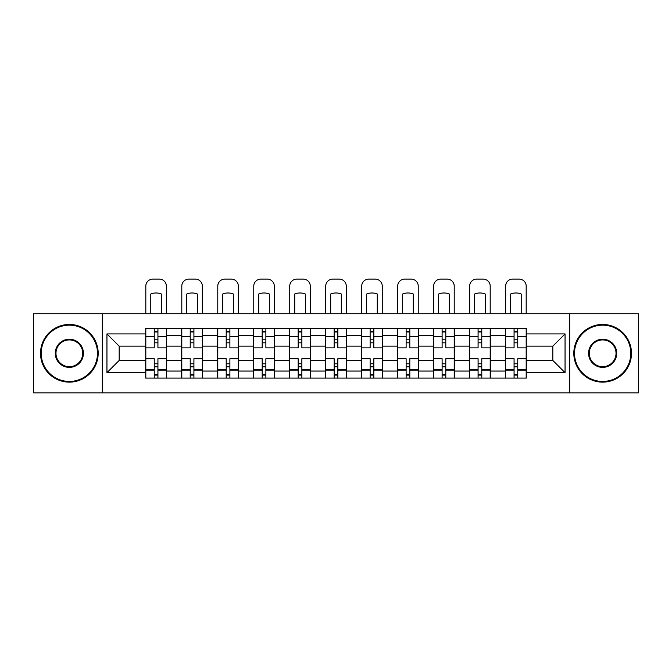 <?xml version="1.0" encoding="UTF-8"?>
<svg xmlns="http://www.w3.org/2000/svg" width="672" height="672" viewBox="0 0 672 672"><rect width="100%" height="100%" fill="white"/><g stroke="black" fill="none" stroke-linecap="round" stroke-linejoin="round"><path stroke-width="1.01" d="M569.663 392.86L638.4 392.86L638.4 313.74L33.6 313.74L33.6 392.86L569.663 392.86L569.663 313.74M181.684 378.092L181.684 335.538L166.463 335.538L166.463 378.092M166.463 335.538L166.463 328.507M181.684 335.538L181.684 328.507M202.448 328.507L202.448 378.092M217.669 378.092L217.669 328.507M238.426 328.507L238.426 378.092M253.655 378.092L253.655 328.507M274.411 328.507L274.411 378.092M289.64 378.092L289.64 328.507M310.397 328.507L310.397 378.092M325.618 378.092L325.618 328.507M346.382 328.507L346.382 378.092M361.603 378.092L361.603 328.507M382.36 328.507L382.36 378.092M397.589 378.092L397.589 328.507M418.345 328.507L418.345 378.092M433.574 378.092L433.574 328.507M454.331 328.507L454.331 378.092M469.552 378.092L469.552 328.507M490.316 328.507L490.316 378.092M505.537 378.092L505.537 328.507M505.537 360.452L490.316 360.452M469.552 360.452L454.331 360.452M433.574 360.452L418.345 360.452M397.589 360.452L382.36 360.452M361.603 360.452L346.382 360.452M325.618 360.452L310.397 360.452M289.64 360.452L274.411 360.452M253.655 360.452L238.426 360.452M217.669 360.452L202.448 360.452M181.684 360.452L166.463 360.452M505.537 346.147L490.316 346.147M469.552 346.147L454.331 346.147M433.574 346.147L418.345 346.147M397.589 346.147L382.36 346.147M361.603 346.147L346.382 346.147M325.618 346.147L310.397 346.147M289.64 346.147L274.411 346.147M253.655 346.147L238.426 346.147M217.669 346.147L202.448 346.147M181.684 346.147L166.463 346.147M119.179 360.452L145.706 360.452L145.706 346.147L119.179 346.147L119.179 360.452L106.949 372.674L106.949 333.925L145.706 333.925L145.706 346.147M526.294 346.147L526.294 360.452L552.821 360.452L552.821 346.147L526.294 346.147L526.294 328.507L145.706 328.507L145.706 333.925M526.294 333.925L565.051 333.925L565.051 372.674L526.294 372.674L526.294 360.452M145.706 360.452L145.706 378.092L526.294 378.092L526.294 372.674M145.706 372.674L106.949 372.674M102.337 392.86L102.337 313.74M157.928 374.64L154.241 374.64M154.241 331.96L157.928 331.96M193.914 374.64L190.218 374.64M190.218 331.96L193.914 331.96M229.891 374.64L226.204 374.64M226.204 331.96L229.891 331.96M265.877 374.64L262.189 374.64M262.189 331.96L265.877 331.96M301.862 374.64L298.175 374.64M298.175 331.96L301.862 331.96M337.848 374.64L334.152 374.64M334.152 331.96L337.848 331.96M373.825 374.64L370.138 374.64M370.138 331.96L373.825 331.96M409.811 374.64L406.123 374.64M406.123 331.96L409.811 331.96M445.796 374.64L442.109 374.64M442.109 331.96L445.796 331.96M481.782 374.64L478.086 374.64M478.086 331.96L481.782 331.96M517.759 374.64L514.072 374.64M514.072 331.96L517.759 331.96M106.949 333.925L119.179 346.147M552.821 360.452L565.051 372.674M552.821 346.147L565.051 333.925M166.345 378.092L166.345 347.878L157.928 347.878L157.928 328.507M154.241 328.507L154.241 347.878L145.816 347.878L145.816 328.507M166.345 347.878L166.345 328.507M145.816 378.092L145.816 358.722L154.241 358.722L154.241 378.092M157.928 378.092L157.928 358.722L166.345 358.722M154.241 342.804L157.928 342.804M145.816 358.722L145.816 347.878M157.928 363.796L154.241 363.796M157.928 375.094L154.241 375.094M154.241 366.794L157.928 366.794M157.928 339.805L154.241 339.805M154.241 331.506L157.928 331.506M166.345 313.74L166.345 286.062A6.922 6.922 0 0 0 159.424 279.14L152.737 279.14A6.922 6.922 0 0 0 145.816 286.062L145.816 313.74M150.78 313.74L150.78 294A14.305 14.305 0 0 1 161.389 294L161.389 313.74M202.331 378.092L202.331 347.878L193.914 347.878L193.914 328.507M190.218 328.507L190.218 347.878L181.801 347.878L181.801 328.507M202.331 347.878L202.331 328.507M181.801 378.092L181.801 358.722L190.218 358.722L190.218 378.092M193.914 378.092L193.914 358.722L202.331 358.722M190.218 342.804L193.914 342.804M181.801 358.722L181.801 347.878M193.914 363.796L190.218 363.796M193.914 375.094L190.218 375.094M190.218 366.794L193.914 366.794M193.914 339.805L190.218 339.805M190.218 331.506L193.914 331.506M202.331 313.74L202.331 286.062A6.922 6.922 0 0 0 195.409 279.14L188.723 279.14A6.922 6.922 0 0 0 181.801 286.062L181.801 313.74M186.757 313.74L186.757 294A14.305 14.305 0 0 1 197.375 294L197.375 313.74M238.316 378.092L238.316 347.878L229.891 347.878L229.891 328.507M226.204 328.507L226.204 347.878L217.787 347.878L217.787 328.507M238.316 347.878L238.316 328.507M217.787 378.092L217.787 358.722L226.204 358.722L226.204 378.092M229.891 378.092L229.891 358.722L238.316 358.722M226.204 342.804L229.891 342.804M217.787 358.722L217.787 347.878M229.891 363.796L226.204 363.796M229.891 375.094L226.204 375.094M226.204 366.794L229.891 366.794M229.891 339.805L226.204 339.805M226.204 331.506L229.891 331.506M238.316 313.74L238.316 286.062A6.922 6.922 0 0 0 231.395 279.14L224.708 279.14A6.922 6.922 0 0 0 217.787 286.062L217.787 313.74M222.743 313.74L222.743 294A14.305 14.305 0 0 1 233.352 294L233.352 313.74M274.294 378.092L274.294 347.878L265.877 347.878L265.877 328.507M262.189 328.507L262.189 347.878L253.772 347.878L253.772 328.507M274.294 347.878L274.294 328.507M253.772 378.092L253.772 358.722L262.189 358.722L262.189 378.092M265.877 378.092L265.877 358.722L274.294 358.722M262.189 342.804L265.877 342.804M253.772 358.722L253.772 347.878M265.877 363.796L262.189 363.796M265.877 375.094L262.189 375.094M262.189 366.794L265.877 366.794M265.877 339.805L262.189 339.805M262.189 331.506L265.877 331.506M274.294 313.74L274.294 286.062A6.922 6.922 0 0 0 267.38 279.14L260.686 279.14A6.922 6.922 0 0 0 253.772 286.062L253.772 313.74M258.728 313.74L258.728 294A14.305 14.305 0 0 1 269.338 294L269.338 313.74M310.279 378.092L310.279 347.878L301.862 347.878L301.862 328.507M298.175 328.507L298.175 347.878L289.75 347.878L289.75 328.507M310.279 347.878L310.279 328.507M289.75 378.092L289.75 358.722L298.175 358.722L298.175 378.092M301.862 378.092L301.862 358.722L310.279 358.722M298.175 342.804L301.862 342.804M289.75 358.722L289.75 347.878M301.862 363.796L298.175 363.796M301.862 375.094L298.175 375.094M298.175 366.794L301.862 366.794M301.862 339.805L298.175 339.805M298.175 331.506L301.862 331.506M310.279 313.74L310.279 286.062A6.922 6.922 0 0 0 303.358 279.14L296.671 279.14A6.922 6.922 0 0 0 289.75 286.062L289.75 313.74M294.714 313.74L294.714 294A14.305 14.305 0 0 1 305.323 294L305.323 313.74M346.265 378.092L346.265 347.878L337.848 347.878L337.848 328.507M334.152 328.507L334.152 347.878L325.735 347.878L325.735 328.507M346.265 347.878L346.265 328.507M325.735 378.092L325.735 358.722L334.152 358.722L334.152 378.092M337.848 378.092L337.848 358.722L346.265 358.722M334.152 342.804L337.848 342.804M325.735 358.722L325.735 347.878M337.848 363.796L334.152 363.796M337.848 375.094L334.152 375.094M334.152 366.794L337.848 366.794M337.848 339.805L334.152 339.805M334.152 331.506L337.848 331.506M346.265 313.74L346.265 286.062A6.922 6.922 0 0 0 339.343 279.14L332.657 279.14A6.922 6.922 0 0 0 325.735 286.062L325.735 313.74M330.691 313.74L330.691 294A14.305 14.305 0 0 1 341.309 294L341.309 313.74M69.35 381.444A28.14 28.14 0 0 0 97.49 353.296A28.14 28.14 0 0 0 69.35 325.156A28.14 28.14 0 0 0 41.21 353.296A28.14 28.14 0 0 0 69.35 381.444M69.35 324.467A28.829 28.829 0 0 1 98.188 353.296A28.829 28.829 0 0 1 69.35 382.133A28.829 28.829 0 0 1 40.522 353.296A28.829 28.829 0 0 1 69.35 324.467M69.35 367.374A14.07 14.07 0 0 1 55.28 353.296A14.07 14.07 0 0 1 69.35 339.226A14.07 14.07 0 0 1 83.42 353.296A14.07 14.07 0 0 1 69.35 367.374M69.35 339.923A13.381 13.381 0 0 0 55.978 353.296A13.381 13.381 0 0 0 69.35 366.677A13.381 13.381 0 0 0 82.732 353.296A13.381 13.381 0 0 0 69.35 339.923M602.65 381.444A28.14 28.14 0 0 0 630.79 353.296A28.14 28.14 0 0 0 602.65 325.156A28.14 28.14 0 0 0 574.51 353.296A28.14 28.14 0 0 0 602.65 381.444M602.65 324.467A28.829 28.829 0 0 1 631.478 353.296A28.829 28.829 0 0 1 602.65 382.133A28.829 28.829 0 0 1 573.812 353.296A28.829 28.829 0 0 1 602.65 324.467M602.65 367.374A14.07 14.07 0 0 1 588.58 353.296A14.07 14.07 0 0 1 602.65 339.226A14.07 14.07 0 0 1 616.72 353.296A14.07 14.07 0 0 1 602.65 367.374M602.65 339.923A13.381 13.381 0 0 0 589.268 353.296A13.381 13.381 0 0 0 602.65 366.677A13.381 13.381 0 0 0 616.022 353.296A13.381 13.381 0 0 0 602.65 339.923M382.25 378.092L382.25 347.878L373.825 347.878L373.825 328.507M370.138 328.507L370.138 347.878L361.721 347.878L361.721 328.507M382.25 347.878L382.25 328.507M361.721 378.092L361.721 358.722L370.138 358.722L370.138 378.092M373.825 378.092L373.825 358.722L382.25 358.722M370.138 342.804L373.825 342.804M361.721 358.722L361.721 347.878M373.825 363.796L370.138 363.796M373.825 375.094L370.138 375.094M370.138 366.794L373.825 366.794M373.825 339.805L370.138 339.805M370.138 331.506L373.825 331.506M382.25 313.74L382.25 286.062A6.922 6.922 0 0 0 375.329 279.14L368.642 279.14A6.922 6.922 0 0 0 361.721 286.062L361.721 313.74M366.677 313.74L366.677 294A14.305 14.305 0 0 1 377.286 294L377.286 313.74M418.228 378.092L418.228 347.878L409.811 347.878L409.811 328.507M406.123 328.507L406.123 347.878L397.706 347.878L397.706 328.507M418.228 347.878L418.228 328.507M397.706 378.092L397.706 358.722L406.123 358.722L406.123 378.092M409.811 378.092L409.811 358.722L418.228 358.722M406.123 342.804L409.811 342.804M397.706 358.722L397.706 347.878M409.811 363.796L406.123 363.796M409.811 375.094L406.123 375.094M406.123 366.794L409.811 366.794M409.811 339.805L406.123 339.805M406.123 331.506L409.811 331.506M418.228 313.74L418.228 286.062A6.922 6.922 0 0 0 411.314 279.14L404.62 279.14A6.922 6.922 0 0 0 397.706 286.062L397.706 313.74M402.662 313.74L402.662 294A14.305 14.305 0 0 1 413.272 294L413.272 313.74M454.213 378.092L454.213 347.878L445.796 347.878L445.796 328.507M442.109 328.507L442.109 347.878L433.684 347.878L433.684 328.507M454.213 347.878L454.213 328.507M433.684 378.092L433.684 358.722L442.109 358.722L442.109 378.092M445.796 378.092L445.796 358.722L454.213 358.722M442.109 342.804L445.796 342.804M433.684 358.722L433.684 347.878M445.796 363.796L442.109 363.796M445.796 375.094L442.109 375.094M442.109 366.794L445.796 366.794M445.796 339.805L442.109 339.805M442.109 331.506L445.796 331.506M454.213 313.74L454.213 286.062A6.922 6.922 0 0 0 447.292 279.14L440.605 279.14A6.922 6.922 0 0 0 433.684 286.062L433.684 313.74M438.648 313.74L438.648 294A14.305 14.305 0 0 1 449.257 294L449.257 313.74M490.199 378.092L490.199 347.878L481.782 347.878L481.782 328.507M478.086 328.507L478.086 347.878L469.669 347.878L469.669 328.507M490.199 347.878L490.199 328.507M469.669 378.092L469.669 358.722L478.086 358.722L478.086 378.092M481.782 378.092L481.782 358.722L490.199 358.722M478.086 342.804L481.782 342.804M469.669 358.722L469.669 347.878M481.782 363.796L478.086 363.796M481.782 375.094L478.086 375.094M478.086 366.794L481.782 366.794M481.782 339.805L478.086 339.805M478.086 331.506L481.782 331.506M490.199 313.74L490.199 286.062A6.922 6.922 0 0 0 483.277 279.14L476.591 279.14A6.922 6.922 0 0 0 469.669 286.062L469.669 313.74M474.625 313.74L474.625 294A14.305 14.305 0 0 1 485.243 294L485.243 313.74M526.184 378.092L526.184 347.878L517.759 347.878L517.759 328.507M514.072 328.507L514.072 347.878L505.655 347.878L505.655 328.507M526.184 347.878L526.184 328.507M505.655 378.092L505.655 358.722L514.072 358.722L514.072 378.092M517.759 378.092L517.759 358.722L526.184 358.722M514.072 342.804L517.759 342.804M505.655 358.722L505.655 347.878M517.759 363.796L514.072 363.796M517.759 375.094L514.072 375.094M514.072 366.794L517.759 366.794M517.759 339.805L514.072 339.805M514.072 331.506L517.759 331.506M526.184 313.74L526.184 286.062A6.922 6.922 0 0 0 519.263 279.14L512.576 279.14A6.922 6.922 0 0 0 505.655 286.062L505.655 313.74M510.611 313.74L510.611 294A14.305 14.305 0 0 1 521.22 294L521.22 313.74M469.552 335.538L454.331 335.538M433.574 335.538L418.345 335.538M397.589 335.538L382.36 335.538M361.603 335.538L346.382 335.538M325.618 335.538L310.397 335.538M289.64 335.538L274.411 335.538M253.655 335.538L238.426 335.538M217.669 335.538L202.448 335.538M505.537 335.538L490.316 335.538M469.552 371.062L454.331 371.062M433.574 371.062L418.345 371.062M397.589 371.062L382.36 371.062M361.603 371.062L346.382 371.062M325.618 371.062L310.397 371.062M289.64 371.062L274.411 371.062M253.655 371.062L238.426 371.062M217.669 371.062L202.448 371.062M181.684 371.062L166.463 371.062M505.537 371.062L490.316 371.062M166.345 336.462L157.928 336.462M154.241 336.462L145.816 336.462M154.241 336.773L145.816 336.773M154.241 369.827L145.816 369.827M154.241 370.138L145.816 370.138M166.345 370.138L157.928 370.138M166.345 336.773L157.928 336.773M166.345 369.827L157.928 369.827M202.331 336.462L193.914 336.462M190.218 336.462L181.801 336.462M190.218 336.773L181.801 336.773M190.218 369.827L181.801 369.827M190.218 370.138L181.801 370.138M202.331 370.138L193.914 370.138M202.331 336.773L193.914 336.773M202.331 369.827L193.914 369.827M238.316 336.462L229.891 336.462M226.204 336.462L217.787 336.462M226.204 336.773L217.787 336.773M226.204 369.827L217.787 369.827M226.204 370.138L217.787 370.138M238.316 370.138L229.891 370.138M238.316 336.773L229.891 336.773M238.316 369.827L229.891 369.827M274.294 336.462L265.877 336.462M262.189 336.462L253.772 336.462M262.189 336.773L253.772 336.773M262.189 369.827L253.772 369.827M262.189 370.138L253.772 370.138M274.294 370.138L265.877 370.138M274.294 336.773L265.877 336.773M274.294 369.827L265.877 369.827M310.279 336.462L301.862 336.462M298.175 336.462L289.75 336.462M298.175 336.773L289.75 336.773M298.175 369.827L289.75 369.827M298.175 370.138L289.75 370.138M310.279 370.138L301.862 370.138M310.279 336.773L301.862 336.773M310.279 369.827L301.862 369.827M346.265 336.462L337.848 336.462M334.152 336.462L325.735 336.462M334.152 336.773L325.735 336.773M334.152 369.827L325.735 369.827M334.152 370.138L325.735 370.138M346.265 370.138L337.848 370.138M346.265 336.773L337.848 336.773M346.265 369.827L337.848 369.827M382.25 336.462L373.825 336.462M370.138 336.462L361.721 336.462M370.138 336.773L361.721 336.773M370.138 369.827L361.721 369.827M370.138 370.138L361.721 370.138M382.25 370.138L373.825 370.138M382.25 336.773L373.825 336.773M382.25 369.827L373.825 369.827M418.228 336.462L409.811 336.462M406.123 336.462L397.706 336.462M406.123 336.773L397.706 336.773M406.123 369.827L397.706 369.827M406.123 370.138L397.706 370.138M418.228 370.138L409.811 370.138M418.228 336.773L409.811 336.773M418.228 369.827L409.811 369.827M454.213 336.462L445.796 336.462M442.109 336.462L433.684 336.462M442.109 336.773L433.684 336.773M442.109 369.827L433.684 369.827M442.109 370.138L433.684 370.138M454.213 370.138L445.796 370.138M454.213 336.773L445.796 336.773M454.213 369.827L445.796 369.827M490.199 336.462L481.782 336.462M478.086 336.462L469.669 336.462M478.086 336.773L469.669 336.773M478.086 369.827L469.669 369.827M478.086 370.138L469.669 370.138M490.199 370.138L481.782 370.138M490.199 336.773L481.782 336.773M490.199 369.827L481.782 369.827M526.184 336.462L517.759 336.462M514.072 336.462L505.655 336.462M514.072 336.773L505.655 336.773M514.072 369.827L505.655 369.827M514.072 370.138L505.655 370.138M526.184 370.138L517.759 370.138M526.184 336.773L517.759 336.773M526.184 369.827L517.759 369.827"/></g></svg>
